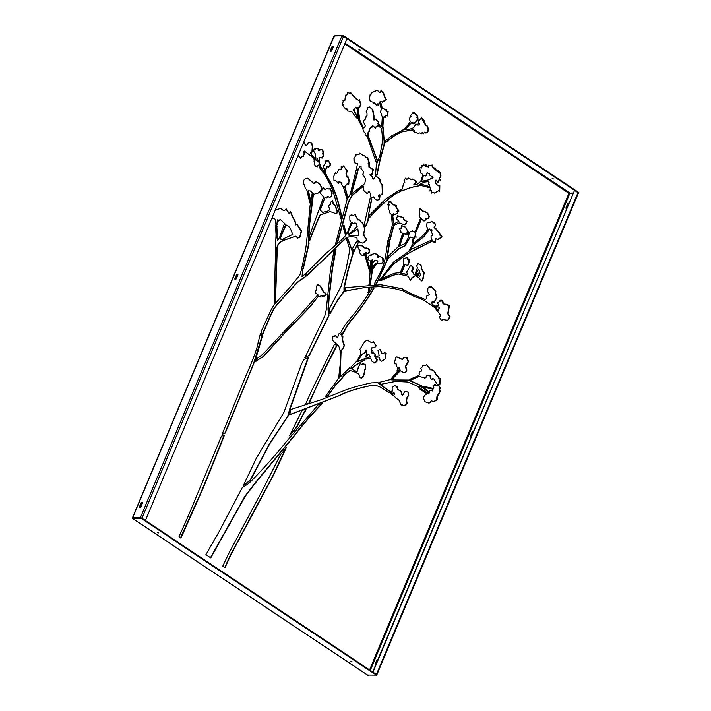 <?xml version="1.0" encoding="UTF-8"?>
<svg xmlns="http://www.w3.org/2000/svg" width="711" height="711" viewBox="0 0 711 711"><rect width="100%" height="100%" fill="white"/><g stroke="black" fill="none" stroke-linecap="round" stroke-linejoin="round"><path stroke-width="1.07" d="M441.229 320.359L439.514 317.293L440.598 315.231L435.541 308.663A0.604 0.489 -91 0 1 435.861 307.65A0.604 0.489 -91 0 1 436.27 307.925L437.061 309.969L438.305 310.467M285.2 224.889L285.564 224.88A0.604 0.489 -91 0 1 285.662 225.618L285.298 225.618A0.604 0.489 89 0 0 285.2 224.889L284.578 224.152A0.604 0.489 89 0 0 284.418 224.018M285.662 225.618L281.014 236.576L279.938 236.239L284.187 224.294A0.604 0.489 -91 0 1 284.951 224.143L284.578 224.152M276.695 226.249L276.366 225.556A0.604 0.489 -91 0 0 275.584 226.045L276.081 235.679L277.334 235.368L276.872 226.72A0.604 0.489 89 0 0 276.695 226.249L276.001 225.556A0.604 0.489 89 0 0 275.877 225.467M394.587 194.165L394.952 194.165C386.251 200.618 377.932 208.287 370.013 217.175A0.604 0.489 -91 0 1 369.667 216.5L369.827 215.086A0.604 0.489 -91 0 1 370.031 214.678L385.673 198.982L398.862 190.459L400.862 191.232L394.587 194.165C385.877 200.626 377.568 208.296 369.64 217.184M417.775 274.65L417.961 274.642A0.604 0.489 -91 0 1 417.784 273.655L419.383 272.633L419.268 270.331L418.441 269.496L416.637 273.068L415.313 273.211L417.41 267.94L416.735 265.825L418.166 263.657L420.37 264.714L421.765 266.501L421.49 268.802L424.209 272.748L423.143 278.73L421.659 280.907M378.056 263.55L378.945 263.008L377.683 263.559A0.604 0.489 89 0 0 377.683 263.559L378.056 263.55A0.604 0.489 -91 0 1 377.577 263.505L377.301 263.283A0.604 0.489 -91 0 1 377.337 262.235L377.799 261.524L377.132 260.653M354.985 230.408A0.604 0.489 89 0 0 355.02 230.391L355.384 230.382A0.604 0.489 -91 0 1 354.771 230.195L354.576 229.857A0.604 0.489 -91 0 1 354.673 229.013L357.198 226.347L356.433 223.761L355.127 222.854M348.514 231.502L347.955 230.835L350.701 223.885A0.604 0.489 -91 0 1 351.43 223.609L351.065 223.618A0.604 0.489 89 0 0 350.958 223.547M360.299 50.17L358.913 49.823L360.299 50.17M553.514 178.959L552.118 178.621L553.514 178.959M157.415 532.575L158.802 532.921L157.415 532.575M350.621 661.372L352.007 661.719L350.621 661.372M348.417 231.422L351.501 224.276L348.381 231.422M353.731 231.235A0.604 0.489 89 0 0 353.891 230.346L354.185 230.222A0.604 0.489 -91 0 0 353.509 230.08L349.999 233.315L350.461 233.803L354.096 231.235L350.088 233.812M376.226 264.483L374.617 265.781L372.724 269.069L376.226 264.483A0.604 0.489 89 0 0 376.252 263.443L376.003 263.23A0.604 0.489 89 0 0 375.906 263.177M418.264 269.602L416.264 273.068L415.331 273.433M417.997 263.683L419.997 264.723L421.401 266.509L421.125 268.802L423.836 272.757L422.778 278.739M417.961 274.642L420.13 273.717L420.743 274.348L419.801 276.268L417.748 275.53L416.353 276.055L419.846 278.463L420.059 279.734L422.121 280.854L423.143 278.73M417.526 275.584L419.606 276.241M419.943 273.762L417.695 274.624M394.952 194.165L400.862 191.232M420.761 183.918L424.076 182.185L423.907 180.834L420.423 181.705L417.33 184.096L414.513 184.931L416.744 181.989L412.984 179.03L411.713 179.847L408.718 178.052L406.825 179.412L405.519 178.141L403.884 180.896L404.906 182.158L403.341 183.971L402.444 188.966L399.724 190.157L401.671 190.912L406.772 189.108C409.723 187.802 413.82 186.717 419.063 185.864L420.388 183.927L418.699 185.873C413.455 186.726 409.358 187.802 406.408 189.108L401.306 190.921M424.076 182.185L420.388 183.927M427.764 222.605L428.644 222.65M431.639 221.174L430.475 222.188L427.124 222.703L426.404 226.018L427.64 228.533L426.511 231.502L424.689 233.963L419.694 238.283L420.317 239.527L424.218 236.434L429.542 228.969L430.786 230.462L432.021 229.857L431.639 232.275L432.75 235.368L431.15 235.679L431.035 237.385L431.737 239.58L434.474 242.86L435.372 242.087L435.959 238.612L437.585 239.687L442.126 236.914L440.127 234.399C439.38 232.293 438.385 231.155 437.141 230.977L435.932 228.595C434.59 228.32 434.163 227.724 434.652 226.8C434.19 226.702 438.376 224.605 431.639 221.174M431.63 229.769L430.635 230.444M429.32 229.075L428.573 229.324L423.854 236.434L420.219 239.331M434.057 289.377L431.159 286.417L430.111 287.324L429.195 286.533L427.871 288.373L427.755 291.821L429.515 294.558L426.476 296.149C427.044 297.98 426.556 299.055 425.009 299.384L412.025 294.043L404.319 289.972L403.297 291.128L415.331 296.958C420.112 298.202 424.529 300.371 428.582 303.455L434.501 307.445A0.604 0.489 -91 0 0 435.176 307.401L434.892 307.294A0.604 0.489 89 0 0 434.865 306.423L431.301 303.233L432.857 301.348L434.163 302.415L436.981 297.58L435.488 292.585C436.323 291.67 435.861 290.595 434.101 289.377L430.919 286.631M355.367 154.945L356.184 154.198L358.602 154.634L356.549 154.198L353.758 158.971C355.136 160.224 355.189 160.65 353.9 160.251L354.842 162.855L357.509 163.566L356.335 169.556L358.424 168.978L360.486 166.107L358.051 168.987L356.371 169.449M351.127 224.285A0.604 0.489 89 0 0 351.065 223.618M351.581 222.899A0.604 0.489 89 0 0 351.741 222.747L353.758 223.601L354.825 222.872L353.58 223.583M355.384 230.382L357.597 228.978L355.02 230.391M357.9 229.191L358.691 235.625L350.674 235.492M358.513 219.344L361.89 222.623C363.863 225.138 364.681 227.92 364.361 230.977C363.33 232.613 363.232 234.283 364.076 235.99L366.503 239.954L362.761 243.153M354.922 214.384L357.829 220.01L355.287 214.375L353.483 215.317L351.19 214.962L349.803 215.851L349.883 220.303L351.43 222.783A0.604 0.489 -91 0 0 352.114 222.739L352.523 222.605M351.012 214.98L353.296 215.309M398.507 274.037L393.352 275.184L381.869 280.196L379.176 280.729L379.567 279.379L394.356 273.264L399.6 272.571L407.759 274.713L406.603 272.1L410.558 265.523L412.682 266.421L413.322 268.758L411.971 271.878L412.851 271.824L414.202 274.899L416.362 274.082A0.604 0.489 -91 0 1 416.61 275.077L416.237 275.077A0.604 0.489 89 0 0 416.282 274.099M398.782 272.571L407.314 274.757M410.38 265.559L412.309 266.429L412.958 268.767L411.651 270.989L412.14 272.109M412.673 271.958L414.06 274.837M416.237 275.077L411.962 277.637L410.14 280.356M398.329 274.037L392.987 275.184L379.079 280.694M400.497 191.241L398.667 190.53M423.703 182.185L423.56 181.021M420.956 181.607L421.561 181.607M414.513 184.931L413.829 184.647L416.37 181.998L412.62 179.039M408.532 178.07L411.536 179.821M406.825 179.412L405.154 178.141M431.746 235.377L432.324 235.421M435.807 238.745L434.288 242.842M431.275 221.183C435.354 223.734 436.385 225.503 434.377 226.471C433.728 227.244 434.119 227.955 435.559 228.604L438.323 231.902C439.709 233.803 440.18 234.861 439.745 235.065L441.762 236.923L437.212 239.696M433.301 301.393L432.492 301.357L430.937 303.242L434.865 306.423M433.737 289.386C435.496 290.603 435.959 291.67 435.123 292.594L436.607 297.58L433.968 302.353M429.053 286.782L429.933 287.288M403.946 289.981L411.66 294.052L425.187 299.429M273.575 218.108L272.553 218.428M276.606 224.978A0.604 0.489 89 0 0 276.899 224.436L277.326 219.957L278.49 220.97L280.267 219.415L286.569 225.307L288.702 226.454L290.372 228.587L292.736 234.426L283.609 238.727L284.436 240.149L295.678 236.176L297.802 238.078L300.113 236.941L301.535 231.013L297.242 224.507L295.66 224.774L294.941 220.17L293.172 217.842L290.479 211.371L289.315 213.673L286.346 209.025L283.965 210.936L280.827 208.394L275.299 210.021M277.343 219.859L276.899 224.436M280.081 219.557L278.41 220.863M295.5 236.239L284.302 240.069M296.967 224.623L301.171 231.022L299.775 236.941M299.918 236.932L297.616 238.061M290.417 211.594L292.808 217.85L294.576 220.179L295.723 224.916M285.92 209.016L289.164 213.593M280.658 208.421L283.796 210.82M276.65 209.425L278.072 209.478M276.872 226.72L276.961 235.377L275.984 235.643M360.779 166.783L359.962 166.161L361.152 166.774L360.948 168.356L363.81 172.035L362.806 174.257L365.685 179.083L364.734 183.58L349.563 195.347L347.039 199.595L335.583 243.873L337.512 242.655L346.861 209.07C348.035 203.284 349.901 198.707 352.46 195.347L363.525 186.113L363.152 188.815L364.263 191.241M363.828 186.833L363.525 186.113L363.463 186.842L363.152 186.122L361.881 186.691L352.096 195.356C349.528 198.716 347.661 203.293 346.497 209.078L337.201 242.558L335.45 244.095M364.432 191.241L367.063 193.472L368.796 192.494L368.849 191.241L370.378 193.445L370.484 196.983L371.862 197.694L373.337 196.831L375.808 199.693L377.541 200.129L379.141 199.542L380.056 196.689M368.725 191.241L368.218 191.428L368.431 192.503L366.885 193.463M373.044 196.84L371.675 197.676M375.541 175.679L379.781 179.43C379.567 181.101 380.314 182.887 382.011 184.771L382.331 193.152L381.683 194.459L379.754 195.365C379.043 194.432 378.67 194.69 378.634 196.138L378.696 196.938L379.798 196.76L378.767 199.551L377.354 200.129M379.896 196.716L378.696 196.938L378.999 196.129C379.034 194.681 379.416 194.423 380.127 195.356L380.429 195.374M379.31 194.823L380.127 195.356L382.056 194.459L382.705 193.143L382.376 184.762C380.678 182.878 379.941 181.092 380.154 179.421L375.719 175.661L374.546 178.026L373.151 178.968L372.591 177.092L370.369 174.657L369.791 174.879L372.226 177.101L372.466 178.692L373.444 179.11M371.773 173.768L371.986 175.013L373.328 169.538L369.285 167.067L369.382 163.619L368.84 163.637L368.92 167.076L372.955 169.547L372.146 173.768M367.143 157.327L368.982 162.65C367.809 163.05 367.818 163.37 369.018 163.628M364.316 155.256L365.525 157.211L367.089 157.3M369.125 163.814L369.382 163.619C368.191 163.37 368.174 163.041 369.347 162.641L367.507 157.327L366.707 157.513M367.409 157.327L365.774 157.211M366.121 157.167L364.921 156.233M365.605 156.776L364.636 155.22L362.966 155.727L363.765 155.762L359.57 153.149M355.687 155.069L356.158 155.069L355.687 154.98M353.927 160.242L354.442 160.242M357.802 169.68L351.394 192.868L349.874 194.112M428.173 181.696L429.08 182.416L428.36 183.945L429.657 184.638L429.72 186.655L421.676 184.336L420.503 185.367L430.315 187.891L429.968 190.939L431.488 190.681L431.577 193.063L433.248 192.183L434.501 193.081L438.545 190.601L439.709 191.277L439.842 185.589C437.398 187.313 433.754 180.159 436.314 180.159L437.772 182.914L439.176 179.723L440.322 180.123C439.282 178.985 439.398 178.017 440.669 177.217L440.722 177.128C441.202 175.475 440.811 173.671 439.522 171.698L438.616 172.284L438.172 170.836C437.283 171.6 436.501 171.058 435.834 169.227L432.652 166.676L432.324 164.979L431.559 165.93L429 165.103L428.591 167.041L426.04 166.383L426.173 164.774L424.822 165.841L423.356 164.001L423.134 165.77L422.218 165.592L421.676 168.009L420.29 167.769L419.712 168.347L420.672 173.004L422.849 174.515L421.161 180.701L421.836 180.567L423.356 175.786L424.716 175.226L425.4 176.035L426.138 174.942L426.751 175.555L427.222 172.666L429.782 174.079L429.275 174.906L431.915 176.639L432.519 176.39L433.008 177.626L432.075 178.381L431.097 177.999L429.666 179.705L424.369 180.674L424.547 182.078L427.809 181.696L424.183 182.087M429.053 184.647L429.497 184.433L428.973 184.531M421.303 184.345L429.737 186.655M431.133 191.508L431.275 190.575L429.604 190.948M433.497 192.317L431.31 193.09M438.927 190.584L434.323 193.072M439.558 185.651L439.407 191.197M435.932 180.159L435.932 180.159C433.381 180.167 437.034 187.322 439.469 185.598M439.754 185.642L438.856 185.847M438.998 179.75L437.629 182.425M439.158 171.707C440.438 173.68 440.838 175.484 440.358 177.137L440.305 177.226C439.025 178.026 438.909 178.994 439.958 180.132M438.616 172.284L437.94 171.964L437.887 170.862M435.47 169.227C436.136 171.067 436.918 171.6 437.807 170.844M438.172 170.853L437.416 171.271M435.754 169.227L434.874 169.2L432.288 166.685L431.95 164.979M428.635 165.112L431.186 165.939M428.884 166.872L425.667 166.392L425.809 164.774M424.822 165.841L423.054 163.974M423.134 165.77L421.845 165.592M421.676 168.009L419.925 167.778M421.312 180.692L422.983 175.795L423.676 175.501M424.511 175.261L423.454 175.501M426.138 174.942L425.036 176.044M427.107 172.666L426.387 175.564M432.519 176.39L431.728 176.692M431.026 178.132L431.888 178.363M370.049 198.165L371.515 198.991L368.529 214.704L371.889 198.982L370.173 198.289L364.387 223.938L365.552 226.631L368.2 220.428L365.187 226.605M367.836 220.437A0.604 0.489 89 0 0 367.898 220.206L368.529 214.704M395.636 363.836L394.987 363.854M396.765 356.904L402.293 359.464M403.928 357.384L404.772 357.5M406.221 357.349L408.105 361.57L405.403 366.529L406.496 370.2L405.768 371.924L404.195 372.582M399.244 367.125L398.32 367.107C397.342 371.258 397.422 370.298 397.031 370.582L397.396 370.573C397.796 370.289 397.707 371.249 398.693 367.107L399.244 367.125L399.875 368.938C400.657 368.92 399.831 369.747 397.387 371.444L391.21 378.75L392.276 379.159L400.275 370.76L403.608 372.511L406.141 371.924L406.87 370.058L405.777 366.529L408.47 361.561L407.172 357.58L404.017 357.189L402.479 359.473L396.942 356.886L395.734 357.464L394.436 362.921L395.156 363.854L396.143 363.881L396.427 365.987L397.769 368.076L397.129 370.707M400.177 370.786L398.036 372.191L391.992 379.132M419.472 376.323L410.371 380.207M430.039 375.372L426.831 375.728L425.302 377.79L424.423 377.985M429.835 375.195L430.413 375.364C429.684 376.67 430.137 378.039 431.79 379.452L432.946 378.714L433.843 378.963L436.554 383.371C437.007 384.331 438.118 384.695 439.878 384.482L440.465 378.634C439.416 378.847 438.909 378.332 438.945 377.106L436.438 375.141M433.843 378.963L432.581 378.714L433.479 378.972L432.581 378.714L431.488 379.478M426.502 364.707L430.315 369.8C433.177 369.809 434.91 371.382 435.523 374.51L438.571 377.114C438.536 378.341 439.043 378.847 440.091 378.634L439.531 384.429L438.865 384.784M422.458 365.552L425.027 365.712M436.874 375.132L435.887 374.501C435.274 371.373 433.541 369.809 430.688 369.791L426.867 364.699L424.894 365.676L422.823 365.543L422.841 366.867L421.65 367.143L420.823 368.271L421.552 369.764L421.019 371.711L419.739 371.515M424.271 387.495L423.676 386.917L429.871 387.699L432.128 388.259L432.021 388.953M395.414 381.416L380.989 384.296L395.592 381.416L407.972 382.02L417.677 386.34L419.188 386.349L417.748 386.482M408.096 380.003L421.339 385.842L427.915 391.565L427.933 392.259M393.156 379.923L406.692 380.074M389.752 379.665L392.987 379.932L389.93 379.674L379.194 382.376L380.945 384.269M334.579 344.115L336.587 345.493L324.883 368.449L308.734 403.333L305.241 404.577M374.813 385.069L371.577 385.38C356.975 388.384 346.133 391.814 339.04 395.671L289.368 414.726M393.183 392.108L394.774 393.494L394.578 394.223L392.161 393.29L390.872 393.636L394.836 396.702C395.378 397.778 396.711 398.827 398.835 399.858L401.208 405.172L402.142 404.817L404.479 405.723L407.243 403.395C406.239 400.302 406.745 397.671 408.772 395.512L408.452 392.143L404.835 391.326L402.737 395.058C401.955 394.783 401.555 393.69 401.537 391.788L399.902 390.339C398.222 390.01 397.369 388.837 397.351 386.811L394.632 385.38L392.152 387.611L392.223 391.094L389.904 391.414L377.905 382.616L371.444 382.882C363.028 384.598 354.745 386.837 346.577 389.601L321.807 399.502L290.843 409.474L289.733 414.726L339.405 395.663C346.497 391.805 357.349 388.375 371.951 385.371L374.999 385.069L379.754 386.828L389.495 392.774L392.845 392.019L389.13 392.783M394.827 393.858L394.205 394.232L391.459 393.254M401.964 404.835L401.093 405.048M404.461 391.334L408.078 392.152L408.407 395.512C406.381 397.68 405.865 400.311 406.879 403.404L404.115 405.732M396.978 386.82C397.005 388.846 397.858 390.019 399.538 390.348L401.173 391.797C401.182 393.698 401.582 394.792 402.373 395.067L402.737 395.058M394.445 385.389L396.907 386.784M397.209 386.811L396.569 386.944M390.766 391.494L389.539 391.423L377.328 382.527M290.959 409.323L291.617 409.323M449.032 305.508L447.726 313.755L449.681 316.679L447.681 320.368M443.069 319.612L441.229 320.146M441.247 320.412L443.246 319.603L447.868 320.368L450.054 316.671L448.09 313.747L449.405 305.499L447.983 305.65L448.961 305.463L447.983 305.65L447.503 304.335L444.206 304.361M449.254 305.499L448.348 305.641L447.877 304.326L446.819 304.379M442.42 300.771L442.935 303.659L444.286 304.121L443.3 303.65L442.784 300.771L441.851 301.162M447.557 304.406L443.531 303.952M440.873 300.06L442.002 301.073M437.62 302.264L438.5 302.335M435.772 305.997L437.549 306.006M442.366 301.073L440.633 300.166C440.118 301.517 439.762 301.757 439.567 300.895L438.705 302.353L437.407 302.753L438.883 305.597L437.007 306.121M438.349 306.974L437.638 307.019M437.958 309.098L438.918 308.796L437.958 309.098M437.923 306.006L436.021 306.281L439.576 307.454L439.291 308.787L438.323 309.098L438.669 310.458L438.127 310.591M406.648 265.674L408.318 264.919L409.616 260.173L408.505 258.955L408.176 259.746L407.812 258.262L406.301 257.329L405.27 258.537L403.688 258.173L403.27 262.839L403.972 264.012L400.791 271.424L402.053 271.904L405.039 264.528L405.821 264.474L406.754 265.816L407.216 265.532M408.843 259.115L408.949 262.483L407.954 264.927L406.683 265.532M408.443 259.684L407.812 259.755L407.439 258.262L405.928 257.338M405.554 258.404L403.324 258.182M404.835 264.394L405.625 264.394L404.675 264.536L401.466 272.011M431.168 240.3L431.817 241.251L407.048 253.969L393.343 263.932L382.038 277.628L381.069 278.054M389.326 240.967L387.113 256.787C386.846 261.239 387.637 258.573 386.117 262.128L377.194 281.849L375.995 284.053L374.51 284.258M371.915 287.795L373.622 288.275L372.155 290.852C364.894 302.637 357.74 312.609 350.692 320.768L347.546 324.767L341.938 334.588M373.622 288.275L373.773 287.759L372.084 287.911L366.752 296.443C361.526 304.308 356.255 311.374 350.923 317.621L344.906 325.211L340.622 332.757L342.666 334.499L347.919 324.758L351.065 320.768C358.104 312.6 365.258 302.628 372.528 290.852L373.986 288.266L373.026 287.777M370.591 358.122L369.16 358.193C364.539 359.49 365.587 359.171 365.863 358.264M376.128 357.171L375.15 357.784L376.803 359.348L376.59 361.428L374.297 362.983M385.398 358.717L381.674 361.206M380.163 349.643L382.127 353.802M384.527 352.709L385.78 353.287L385.175 358.726M372.546 352.061L373.115 351.972L374.119 353.643M374.324 353.669L374.964 354.202L374.741 356.247L377.532 356.344M372.182 347.235L371.062 349.545L371.746 350.461L371.249 352.407L371.924 353.047M371.746 350.461L371.435 349.536L372.36 347.226L373.888 347.51C375.372 347.199 376.101 346.515 376.057 345.439L373.639 341.733L371.551 342.693L367.196 339.991L364.645 341.804L359.659 349.688L360.753 350.336L360.841 354.042L357.073 360.619L358.024 360.824L361.597 354.789L365.303 352.692L365.25 351.607L366.361 350.096L366.236 355.109L365.534 356.975L368.671 353.989L370.138 356.522L366.236 358.264C365.952 359.162 364.903 359.49 369.524 358.184L370.778 358.113L371.462 360.868L374.493 362.992L376.954 361.428L377.168 359.339L375.524 357.775L375.684 357.189L377.63 357.153C380.403 356.922 379.239 357.26 380.154 360.637L381.86 361.206L385.495 358.717L386.153 353.287L384.695 352.674L382.287 353.82L380.332 349.554L377.968 350.319L379.203 355.82L375.106 356.238L375.31 354.105L374.226 353.696L373.479 351.963L372.12 353.091L371.613 352.398L372.111 350.452L371.062 349.545L371.72 349.75M373.462 341.76L375.692 345.448C375.728 346.524 375.008 347.208 373.515 347.51M367.018 340.009L371.346 342.56M372.084 342.035L372.671 342.062M364.432 352.834L361.232 354.798L357.455 360.939M366.183 350.15L364.716 352.807M368.494 354.06L365.427 356.833M430.875 390.419L432.466 390.783L429.728 390.766L428.902 393.974L418.646 387.184L419.686 388.953L426.111 393.263L426.396 394.418C424.654 394.916 423.703 396.338 423.552 398.675L425.089 401.777L429 403.101L430.51 402.435L431.604 400.311L432.626 401.848L436.901 400.329L437.487 398.489L437.061 397.2L440.225 391.53L439.647 389.299L440.598 388.41L439.114 385.877L436.341 385.718M418.272 387.193L428.609 393.983M431.417 400.337L430.146 402.435L428.813 403.101M437.816 385.549L438.749 385.877L440.225 388.419L439.274 389.308L439.851 391.539L436.945 396.409L436.536 400.337L432.252 401.848M434.759 384.304L436.154 385.726L435.123 384.304L434.403 385.486L433.301 385.495L433.87 387.282L432.261 391.006L432.839 390.774M434.403 385.486L433.035 385.415M365.17 358.06L364.112 360.006L354.789 365.703C350.825 369.267 352.069 368.067 351.59 368.031M356.407 361.615L357.58 361.721M349.99 370.609L349.83 370.609C346.844 372.528 344.133 375.079 341.689 378.27L335.85 384.518L327.691 395.769L325.478 396.702M365.33 369.267L364.672 369.285L365.516 369.258L365.623 364.939L362.672 363.232L361.997 364.796L360.477 363.401L358.264 367.205C358.486 368.351 358.308 368.662 357.722 368.147L356.949 371.817L349.785 367.8L338.223 378.847L325.496 396.427L327.744 396.018L336.214 384.518L342.053 378.261C344.497 375.07 347.217 372.52 350.194 370.609C353.34 371.32 355.58 372.173 356.922 373.168C358.797 373.63 359.526 374.777 359.117 376.599L361.206 378.288L362.566 377.47C364.29 374.91 364.992 372.182 364.672 369.285L364.299 369.285C364.627 372.182 363.925 374.919 362.201 377.479L361.028 378.27M362.308 363.232L365.258 364.947L365.152 369.267M360.104 363.401L361.997 364.796M356.94 371.809L349.421 367.809M342.338 336.507L342.284 340.027L344.044 345.475L342.764 348.701L340.702 350.941L340 374.741L339.796 376.51L338.809 377.292M339.254 333.503L341.662 335.343L341.973 336.516M337.396 337.574L335.13 335.565L334.303 336.507L332.979 336.383L332.179 340.009L336.365 343.857C338.525 345.208 339.751 347.59 340.062 351.012L340.249 363.979L338.756 377.026L340.258 376.288L341.076 350.932L343.137 348.692L344.408 345.466L342.649 340.027L342.898 336.632L341.902 336.463L342.035 335.334L339.431 333.477L338.454 334.161L337.769 337.565L335.032 335.636M332.935 336.427L333.708 336.605M260.404 333.335L262.066 335.921L253.276 364.476L224.889 433.106L222.25 434.332M318.466 296.078L310.609 305.659C306.859 310.343 290.986 325.86 287.368 329.895L263.123 356.522L255.844 361.384M321.763 295.687L324.074 296.176L326.26 294.763L325.709 294.381L326.011 293.599L323.656 291.839L320.554 286.053L317.657 284.809L316.448 286.204L316.848 288.302C316.679 289.884 316.262 290.595 315.586 290.461L315.853 293.279L317.55 294.194C318.199 294.123 317.968 294.701 316.848 295.927L299.74 315.311C297.287 317.222 264.385 352.594 263.372 353.829L256.68 358.788L255.836 361.161L263.488 356.522L287.742 329.886C291.35 325.86 307.223 310.334 310.983 305.65L318.492 296.034L320.848 297.065L320.741 295.909L321.399 295.696L320.537 296.976M317.959 284.729L320.039 286.133M320.323 286.213L323.292 291.848L325.638 293.607L325.336 294.39L325.887 294.772L323.887 296.176M322.998 296.078L322.35 296.149M276.615 236.372L277.53 240.558M282.4 239.26L283.129 240.576L280.969 241.722C279.067 242.371 277.725 244.291 276.952 247.472L275.104 302.051L274.082 303.313M279.361 237.012L280.161 237.412L280.063 238.763L281.236 239.5M305.463 273.931L305.472 276.623L298.789 281.076C297.269 281.752 276.615 304.699 274.295 307.863C271.984 311.036 263.443 331.673 262.91 333.032L262.546 334.223M302.086 269.771L302.61 270.1L302.015 276.472M321.683 403.297L321.852 403.706C312.396 413.26 303.277 423.765 294.487 435.23L255.347 482.636L244.851 496.34L210.385 557.886M307.961 357.757L289.821 408.683L287.777 416.077L269.345 443.886L250.014 480.378L243.624 485.249M305.819 409.154L296.371 427.275L289.119 435.816M223.769 434.981L224.018 435.336C216.437 454.578 202.235 490.101 199.222 496.171L180.452 537.934M347.244 238.025L352.905 252.956L347.59 271.415L343.964 287.591L344.017 291.137L337.378 300.273L329.744 313.702M335.308 249.126L332.135 268.767L328.749 298.336L327.975 309.036L328.624 315.595L309.143 355.278L304.663 357.837M379.532 286.604L365.303 287.413L345.146 291.083M380.723 284.738L401.804 288.728L402.941 289.395L401.999 290.577M369.08 287.999L369.222 290.568L367.685 292.656M349.19 233.617L348.141 233.803L348.319 232.293L347.457 231.893L345.279 235.794C342.693 239.643 329.691 250.032 324.376 254.84L306.423 273.015L306.859 275.69L346.968 237.287L350.07 236.816L350.212 235.59L349.208 235.19L349.696 234.159L349.065 233.688L348.834 235.199L349.848 235.599L349.705 236.816L346.604 237.296L306.494 275.699M349.19 236.816L349.901 236.594M347.341 231.813L348.017 232.577L347.777 233.812L348.817 233.617M343.626 225.147L345.644 232.808L345.093 234.141M356.895 241.002L358.344 242.309L353.758 251.374M334.943 180.265L333.903 180.665M339.2 181.421L338.569 181.509L338.312 183.545M346.977 183.98L344.631 186.513L347.395 197.071L346.737 198.369M343.404 165.93L347.217 171.04L345.946 173.208L347.012 177.199M347.821 176.852L349.163 181.554L348.248 182.496L348.541 183.998L347.946 184.371M341.164 166.632L342.409 167.361M335.263 172.826L336.267 173.493M339.085 169.094L340.605 169.698M427.195 131.935L427.613 131.944C428.822 130.726 428.644 128.638 427.08 125.696L425.791 125.714L424.156 120.55L421.454 117.786L419.828 120.159L418.77 119.963L418.192 123.447L419.303 123.661L419.117 125.056L416.957 124.985L416.086 124.025L413.633 127.598C411.331 128.922 408.461 129.615 405.003 129.669L404.346 129.695M426.716 125.696C428.28 128.647 428.457 130.726 427.249 131.944L425.773 132.993M418.912 119.848L419.623 120.035M421.285 117.822L425.791 125.705M426.058 125.731L426.573 125.776M417.544 124.638L418.903 125.02M418.77 123.447L418.184 123.483M415.899 124.407L416.77 124.949M402.808 129.935L404.639 129.678M412.407 129.837L402.47 131.642C396.827 133.819 391.423 137.223 386.269 141.836L385.309 142.662M416.388 132.433L414.922 132.548M419.108 132.815L417.89 133.739M422.236 132.362L421.472 133.508M424.663 132.193L423.276 133.624M414.184 112.658L417.446 116.462C416.557 117.084 416.628 117.608 417.677 118.017L417.686 118.088C416.842 120.888 415.731 122.39 414.335 122.603L413.784 123.945M414.46 122.594L415.224 123.003M412.967 112.631C413.393 113.547 413.784 113.556 414.122 112.667M414.495 112.658L414.486 112.667C414.149 113.556 413.766 113.538 413.34 112.631L413.295 112.685C413.482 114.036 413.295 114.195 412.736 113.156L410.523 115.706L411.011 116.604C409.332 117.591 409.136 119.252 410.443 121.59L404.701 128.895L405.785 128.682L411.669 122.541L412.211 123.75L412.807 122.621L414.078 123.963L414.709 122.594C416.095 122.381 417.206 120.879 418.05 118.088L418.041 118.017C417.002 117.599 416.922 117.084 417.81 116.453L414.557 112.658L413.935 113.307M412.371 113.165C412.922 114.204 413.109 114.044 412.931 112.694C413.109 114.044 412.922 114.204 412.371 113.165M411.945 122.656L411.305 122.541L405.421 128.691L404.337 128.904M413.038 122.736L412.442 122.63L411.936 123.758M358.664 107.103L357.677 107.53L359.455 120.097L362.832 127.367M350.585 92.759L355.909 98.882L358.22 100.162M359.171 99.842L360.61 104.526L359.215 107.237M351.056 111.52L350.096 111.547M346.515 108.65L346.017 109.743M342.498 102.126L343.004 102.188M342.906 100.189L344.488 100.411M345.43 95.318L346.417 95.683M347.528 92.394L349.954 93.47M353.634 109.316L353.145 109.467L356.895 116.364L357.109 118.408M355.856 107.13L355.091 108.179M354.842 108.259L354.051 109.316M377.968 125.705L377.026 126.389M376.368 126.265L375.221 127.829M372.493 125.58L371.373 127.553M370.662 127.465L369.791 129.126M369.356 128.789L368.689 132.575M375.906 118.995L376.643 120.648L378.492 121.768L377.737 123.812L382.811 127.767L384.127 141.391L384.064 144.502L379.718 160.313L376.803 175.013M369.56 106.961L372.457 109.681L373.613 115.671L373.657 119.919L374.164 120.017M362.761 128.158L363.214 128.158M368.351 132.593L367.8 132.824L367.871 135.588L367.249 136.645M374.83 91.443L375.364 91.781M375.808 90.421L376.617 90.581M377.141 90.359L379.772 92.394M381.043 90.466L382.34 92.323M382.9 92.03L385.211 98.678L386.02 99.371L382.305 101.94M370.075 94.714L370.742 94.91M379.283 102.748L378.003 105.246M377.106 103.779L376.439 105.37M373.915 102.402L373.684 103.219M384.029 116.728L383.016 118.177L382.722 126.291M382.767 108.028L385.931 110.196M386.562 109.858L386.437 111.485L386.944 111.716M387.788 111.574L387.14 115.937M385.78 115.511L385.086 117.271M382.874 108.001L381.878 107.974L380.438 101.38L382.625 102.18L386.384 99.371L385.575 98.678L383.273 92.021L382.5 92.474L381.22 90.057L379.985 92.643L377.265 90.244L375.861 90.35L375.55 91.87L375.008 90.981L371.08 93.345L370.946 95.016L370.129 94.599L369.356 99.736L370.227 100.029L369.933 100.846L370.786 101.611L372.857 102.082L374.093 103.477L374.19 102.224L376.741 105.672L377.15 103.646L378.128 105.415L379.621 102.704L381.443 109.387L380.367 111.743L381.727 114.595L381.425 115.742L382.34 116.266L381.789 125.447L382.927 126.416L383.38 118.168L384.136 116.631L384.758 117.502L385.451 117.306L385.949 115.431L387.451 115.982L388.162 111.511L386.917 111.707L386.731 109.645L386.117 110.276L382.242 107.965L380.776 102.482M380.883 101.264L380.074 101.389L380.412 102.491M368.414 136.992L377.079 160.357L376.27 162.526M421.667 218.73L415.828 231.697M424.68 211.487L427.364 213.264L429.009 216.455L427.871 218.393M426.911 218.259L425.374 219.086L425.178 220.383L423.818 220.952M419.41 208.75L419.943 208.99M420.352 208.785L422.094 210.909L424.085 211.691M419.899 239.838L419.286 238.612L412.851 244.077L409.243 250.148L415.02 243.855L419.899 239.838L414.646 243.864L409.047 250.059M419.534 239.847L419.019 238.816M410.158 237.021L404.737 245.802L398.844 248.637L387.966 258.742M409.945 237.03L414.575 238.567L414.166 236.265L416.139 237.234L415.526 234.826L415.962 233.128L414.806 231.724L411.082 231.137M414.229 236.176L413.704 238.825M415.588 234.532L415.162 234.834L415.766 237.234M411.811 231.155L414.433 231.733L415.597 233.137L415.5 234.612M411.971 231.368L410.905 231.155M410.985 231.164L409.047 233.039L409.278 234.017L408.114 234.035M401.999 232.968L400.853 232.897M401.813 232.968L402.675 233.288L398.675 245.784L399.929 245.242L403.91 233.901L407.27 234.248L407.172 232.746L408.621 232.239L405.217 227.013L408.256 232.248L407.918 232.684M404.017 233.786L404.71 233.786L403.537 233.91L399.564 245.251L398.311 245.793M407.279 232.524L406.905 234.257L405.777 234.577M407.012 232.533L408.034 232.63M401.271 225.583L405.226 227.005L401.519 225.547L401.502 228.187L399.226 228.427L400.728 230.577L401.12 232.808L402.177 232.968M404.728 226.933L405.208 227.005L404.728 226.933M401.502 228.187L400.293 227.929M379.683 256.182L382.714 258.431L382.945 261.746L381.265 263.585L379.701 263.808M374.182 253.64L376.599 254.138L377.87 255.924L377.852 257.373L378.421 257.391M371.48 254.502L372.493 254.654L371.489 254.316L371.409 255.125L370.573 254.938M371.311 254.422L373.026 254.245M371.586 254.92L370.387 254.956M371.409 255.125L369.187 255.622L367.88 257.586L368.938 260.297L370.742 260.999L369.293 284.676L370.333 284.444L372.191 271.806L371.986 259.924L371.346 260.448L371.826 271.815L369.96 284.453L368.929 284.684M374.555 260.528L373.133 261.915M374.324 260.528L375.906 260.857M366.983 253.454L366.352 258.262L369.498 267.976L369.551 271.024L369.862 267.967L366.716 258.262L366.947 253.516L367.854 253.623L369.462 252.041L369.373 249.597L368.369 248.628L365.205 248.121L362.806 245.953L360.024 245.757L362.441 245.962L364.841 248.13L366.432 247.988M366.254 247.997L369.009 249.605L369.098 252.041L367.48 253.631M357.944 245.419L360.255 245.748M360.85 245.739L358.095 245.455C357.642 247.526 358.335 249.188 360.166 250.432L359.482 252.565L361.517 255.098L363.668 255.169L362.69 255.622M363.534 255.16L364.681 255.738L364.379 253.596L366.227 252.414L365.267 256.715L369.596 271.104M364.974 253.072L363.881 253.916L364.316 255.747M365.952 252.307L364.761 253.143M412.238 239.189L413.029 239.794L413.367 242.016L412.504 243.02M402.995 217.45L403.448 219.406L406.648 221.485L405.323 224.285M403.199 217.495L397.556 215.762L396.454 218.784L398.889 221.272L392.463 224.64L388.286 240.371L390.117 239.927L393.912 225.36L399.12 222.907L404.577 224.765L405.75 224.196L407.021 221.476L403.812 219.397L403.368 217.442L401.546 216.997M401.795 216.997L400.293 216.935M397.182 215.771L401.155 216.846M399.369 223.041L393.547 225.369L389.744 239.936L387.913 240.38M400.364 223.37L399.884 223.53M405.59 224.267L404.381 224.756M393.743 213.78L393.574 215.024M393.583 213.789L395.112 214.624L397.796 212.998L397.511 210.945L398.951 211.078L396.151 206.625L396.365 205.319L392.943 204.786L390.81 201.595L389.335 201.542L388.739 203.524L389.228 205.061L387.904 204.706L388.73 207.15L388.144 208.874L389.788 210.838L389.912 213.122L391.485 214.518L392.179 223.547L393.725 222.659L392.65 215.042L393.876 215.086L393.947 213.78M397.502 210.945L396.987 211.318L397.511 210.945L396.987 211.318L397.422 212.998L394.747 214.624M395.512 214.064L397.422 212.998M388.97 201.551L390.446 201.595L392.579 204.786L395.991 205.328L395.787 206.634L398.533 211.167M389.148 205.15L387.708 204.661M392.801 214.766L392.276 215.051L393.361 222.667L392.081 223.725M327.016 166.516L324.998 170.72C324.82 173.093 326.687 177.128 330.579 182.834C334.339 190.637 337.218 198.76 339.209 207.194L341.591 217.184L341.058 218.997M327.878 160.57L330.215 163.779L329.54 166.383M328.98 166.294L328.206 167.352M323.141 165.547L323.603 165.592M325.869 160.855L327.14 161.121M298.762 156.358L297.633 156.642M301.74 156.438L300.504 158.349M304.192 153.061L304.192 153.069C303.481 155.682 303.233 154.314 303.304 156.393L302.904 156.633M304.166 151.123L303.49 152.563L304.032 153.043M318.039 165.059L317.017 166.694M316.279 166.187L315.808 166.347M319.808 157.327L318.812 160.508L319.008 162.855L320.812 167.583L323.425 171.253L323.238 172.702M323.105 151.692L322.75 153.585L323.318 156.082L321.87 157.753M320.794 149.381L322.047 149.888L323.007 151.647M314.44 148.928L315.453 149.079M315.906 148.555L317.817 148.937M318.546 148.883L318.466 150.376L319.523 150.688M316.884 157.94L315.604 158.18M309.747 142.493L311.454 143.284L312.298 146.173L311.933 152.038L310.476 152.838L311.711 155.611L317.693 161.45M303.046 143.693L303.499 143.791M304.335 142.813L305.588 145.808M330.108 211.638L320.217 214.838C319.088 215.637 310.974 236.336 309.374 240.674L309.738 240.665C311.338 236.328 319.461 215.629 320.581 214.838L330.242 211.585L336.099 213.735L337.761 212.518L335.556 206.021L333.592 204.137L332.544 200.413L330.748 202.155L330.313 204.59C328.455 205.346 328.215 206.554 329.575 208.225L329.531 208.803C328.553 208.856 330.819 210.456 326.536 211.363L322.554 212.402L320.288 210.065L325.034 197.196L326.953 197.871L327.531 196.28L329.7 197.498L331.513 196.289L332.233 192.894L330.206 188.495L329.166 189.055L326.562 188.246L325.371 189.713L323.452 187.917L320.03 192.788L323.692 196.983L309.756 235.012L309.569 240.807M332.233 200.626L333.219 204.146L335.192 206.03L337.405 212.429L335.974 213.629M325.087 197.107L319.923 210.074L322.376 212.402M327.327 196.352L326.607 197.72M329.842 188.504L331.859 192.903L331.148 196.298L329.326 197.498M323.389 188.131L325.167 189.606M326.385 188.264L328.98 189.046M315.8 181.492L319.461 183.971L321.932 187.971L321.914 188.859L318.857 192.539L322.287 188.85L319.834 183.962L315.968 181.474L313.951 183.527L307.774 178.168M319.212 192.53L316.679 193.756M307.587 178.185L313.764 183.518M307.65 178.185L308.023 178.185C304.219 178.612 302.682 180.603 303.41 184.167L303.037 184.176M308.627 190.415L308.085 190.761L310.218 200.404L309.756 202.911L310.583 200.378L308.45 190.752L310.423 190.948L312.271 192.823L310.094 205.532L306.548 242.344C305.89 248.663 304.237 257.435 301.58 268.678L303.268 268.856L309.027 243.74L308.654 239.5L309.729 223.601L313.453 193.979L314.813 194.201L315.648 193.285L317.044 193.748L319.008 192.423M302.69 269.034L301.428 269.007L302.895 268.865L308.654 243.749L308.281 239.509L309.365 223.609L311.64 203.293L313.089 193.987L313.764 193.792M315.595 193.285L314.618 194.183M285.929 447.832L273.211 475.081L230.311 555.238L224.747 567.467M285.298 225.618L280.641 236.594M351.43 223.609A0.604 0.489 -91 0 1 351.501 224.276M358.202 220.01L358.886 219.344L361.89 222.623M358.895 235.341L351.038 235.483L350.896 236.621L356.958 237.367L357.091 239.874L359.988 242.167L362.948 243.153L366.876 239.945L364.441 235.981C363.605 234.275 363.694 232.604 364.725 230.968C365.054 227.911 364.228 225.129 362.255 222.614M354.256 230.337A0.604 0.489 -91 0 1 354.096 231.235M376.252 263.443L376.368 263.23A0.604 0.489 -91 0 0 375.87 263.194L372.768 266.625L372.733 268.971M376.626 263.443A0.604 0.489 -91 0 1 376.59 264.483M376.092 260.875L376.723 260.617M372.351 259.915L373.408 261.986L374.697 260.528M379.23 263.052L380.074 263.799L381.629 263.577L383.318 261.737L383.087 258.422L379.923 256.111L378.225 257.364L378.234 255.924L376.972 254.129L374.546 253.631L371.462 254.422M375.106 253.551L374.546 253.631M380.074 263.799L380.589 263.968M398.693 274.028L408.212 276.268L410.327 280.374L411.331 279.796L412.327 277.628L416.61 275.077M421.374 181.625L420.423 181.705M430.919 178.683L430.208 178.985M420.992 180.381L421.463 180.576M422.743 165.974L422.218 165.592M429.835 186.362L429.346 186.664M435.23 306.414A0.604 0.489 -91 0 1 435.265 307.285M438.669 310.458L437.434 309.96L436.27 307.925M439.291 308.787L438.323 309.098M439.567 301.384L439.478 300.931M441.131 300.078L440.633 300.166M444.828 304.344L444.286 304.121M277.263 224.427A0.604 0.489 -91 0 1 276.481 224.889L275.77 224.187A0.604 0.489 -91 0 1 275.592 223.689L275.45 219.53L273.762 218.09L272.651 218.553L272.1 217.673M274.739 211.371L273.735 213.771M277.059 226.24A0.604 0.489 -91 0 1 277.246 226.72M357.153 153.967L356.549 154.198M358.966 154.625L359.944 153.141L364.13 155.753M369.791 174.879L371.986 175.013M373.257 179.136L372.786 178.976M356.14 170.231L350.247 194.103L351.758 192.859L356.993 174.817L358.166 169.671L356.14 170.231M367.898 220.206L368.893 214.695M285.564 224.88L284.951 224.143M421.019 371.711L420.032 371.462L418.939 373.177C419.712 374.377 419.49 375.23 418.29 375.719L409.687 379.363L410.745 380.198L419.303 376.35L424.609 377.985L425.667 377.79L427.195 375.719L430.413 375.364M439.051 384.793L439.505 384.491M430.235 387.691L424.147 386.606L424.636 387.486L432.279 389.015L432.492 388.25L429.871 387.699M424.12 386.606L424.636 387.486M418.228 386.402L418.592 386.402C421.676 386.837 424.858 388.828 428.138 392.374L428.289 391.557L421.703 385.833L408.736 380.038L392.987 379.932M323.123 373.071L336.952 345.484L334.552 344.16L311.436 391.05L305.383 404.639L309.107 403.333L322.75 373.079M291.439 409.332L290.843 409.474M404.523 258.226L403.688 258.173M419.259 247.481L432.181 241.251L431.328 240.22L412.398 248.832L393.316 262.226L381.212 278.125L382.402 277.619L393.707 263.932L407.412 253.969L418.895 247.49M376.617 279.396L374.377 283.822L376.368 284.045L386.482 262.128C388.002 258.564 387.219 261.23 387.486 256.778L389.824 241.305L387.842 241.269L385.398 257.533C384.047 264.545 381.114 271.833 376.617 279.396M375.31 357.198L375.932 357.18M366.236 358.264L366.138 359.179M351.963 368.022C352.434 368.058 351.19 369.258 355.153 365.703L364.485 359.997L365.543 358.228L357.669 361.721L356.415 361.597L350.95 366.947L352.265 368.191M357.251 371.302L356.575 371.817M260.475 333.335L258.066 342.791C256.378 353.9 242.522 382.705 241.047 387.682L222.232 434.074L225.263 433.106L256.013 358.148L262.43 335.912L260.626 333.246M276.792 236.372L275.93 236.656L274.153 303.126L275.468 302.042L277.317 247.481C278.09 244.282 279.432 242.362 281.334 241.713L283.493 240.576L282.774 239.251L281.414 239.5L279.734 237.003L277.699 240.611L277.334 236.594L276.081 236.434M274.668 307.863C276.979 304.69 297.633 281.743 299.153 281.067L305.917 276.446L305.668 273.788L302.051 276.472L302.975 270.091L301.357 269.931L299.838 275.148L290.159 286.986L275.424 303.259C272.366 306.859 275.326 302.637 270.784 310.449L260.981 331.824L262.741 334.392L263.283 333.032C263.808 331.664 272.349 311.027 274.668 307.863L274.295 307.863M248.628 483.551L242.273 487.622L219.237 531.428L205.906 554.642L210.749 557.877L245.215 496.331L255.72 482.627L294.852 435.221C303.641 423.756 312.769 413.251 322.216 403.697L318.137 404.852L285.618 442.509C275.592 455.44 253.863 478.921 248.628 483.551M243.766 485.337L250.379 480.369L269.718 443.877L288.151 416.068L290.195 408.665L308.334 357.989L303.846 359.446L301.517 364.05L283.902 412.424L256.307 458.231L243.606 484.982L244.184 484.964M305.215 411.385L306.05 409.083L302.033 410.478L289.493 435.807L296.736 427.275L304.841 411.393M221.45 436.119L189.268 513.671L179.012 536.716L180.825 537.925L182.469 534.69L199.587 496.162C202.599 490.092 216.811 454.569 224.383 435.328L221.45 436.119M340.978 286.56L329.309 308.956L330.082 313.738L337.743 300.264L344.382 291.128L344.328 287.582L347.955 271.406L353.269 252.947L347.448 237.927L346.488 238.949L349.856 249.703L346.115 268.989L340.978 286.56M332.784 257.204L330.553 268.874L326.216 309.88L324.803 315.968L304.806 357.926L309.507 355.278L328.997 315.586L328.349 308.93L329.113 298.398L332.508 268.758L336.027 249.268L333.957 250.743L332.784 257.204M394.765 288.675L402.213 290.657L403.341 289.715L402.168 288.719L380.989 284.72L345.217 287.679L345.084 290.923L365.685 287.404L379.718 286.604L394.765 288.675M368.049 292.648L369.587 290.568L369.862 288.302L368.813 288.008L368.2 292.861M343.093 226.791L345.262 234.346L346.017 232.808L343.964 225.04L343.093 226.791M352.594 248.352L354.069 251.463L358.646 242.016L356.913 240.967L352.594 248.352M338.676 183.545L339.369 181.403L341.991 183.349L341.182 183.642L343.342 186.833L346.728 198.333L347.723 197.32L344.995 186.504L347.164 183.909L348.905 183.989L348.621 182.496L349.528 181.545L348.008 176.639L347.19 177.226L346.31 173.2L347.581 171.031L343.449 165.885L342.595 167.387L341.173 166.605L341.191 169.458L338.934 169.174L336.952 173.146L336.196 173.457L335.432 172.595L333.841 176.079L333.983 180.905L335.183 180.212L338.712 183.545M405.066 129.678L403.173 129.926L391.432 136.005L385.38 140.858L385.478 142.787L386.633 141.827C391.797 137.214 397.191 133.819 402.835 131.633L413.686 129.873C414.54 130.442 414.54 130.922 413.686 131.313L415.091 132.548L416.593 132.424L418.344 133.677L419.286 132.806L421.881 133.792L422.325 132.344L423.418 133.81L424.858 131.997L426.147 132.984L427.613 131.944M403.697 129.669L403.173 129.926M413.331 112.631L413.295 112.685C413.482 114.036 413.295 114.195 412.736 113.156L412.682 113.182M363.205 127.358L359.828 120.097L358.051 107.53L358.877 107.077L359.419 107.574L360.975 104.526L359.499 99.718L358.406 100.251L356.273 98.873L350.674 92.608L350.15 93.585L347.715 92.172L346.604 95.754L345.466 95.141L344.888 100.349L342.942 100.153L343.369 102.011L342.489 101.993L342.178 104.277L343.217 104.695L342.862 105.655L346.328 109.823L346.692 108.525L347.688 109.627L347.572 110.996L351.696 111.538L355.891 117.111C357.349 118.719 357.864 118.924 357.446 117.715L357.064 115.857L353.509 109.458L354.86 109.192L354.825 108.303L356.033 106.997L356.238 108.259L356.94 107.708L358.335 119.972L362.183 126.914L363.365 127.376M356.264 107.637L356.94 107.708M357.304 118.55L357.073 117.724M366.814 115.929L366.112 116.177L365.676 119.146L365.116 118.897L363.179 121.279L365.321 125.909L364.281 127.784L362.752 128.14L363.445 131.331L365.276 133.215L365.063 134.779L367.614 136.645L368.236 135.579L368.165 132.815L369.738 131.117L369.347 128.798L369.916 129.171L370.804 127.349L371.56 127.562L372.804 126.531L372.591 125.456L375.506 128.113L376.439 126.194L377.212 126.407L378.083 125.571L381.629 128.629L382.705 140.591L379.825 155.985L376.377 164.712L375.541 174.355L377.034 175.137L380.083 160.304L384.491 144.102L383.176 127.767L378.11 123.803L378.856 121.759L377.008 120.639L376.021 118.977L374.03 119.91L373.977 115.662L372.822 109.681L369.836 106.934L367.791 107.281L367.418 109.423L366.112 111.316L367 112.96L367.018 115.902M377.194 161.166L377.443 160.348L368.6 136.788L367.631 137.747L376.279 162.57L376.821 161.166M419.97 214.171L419.126 215.602L420.53 218.233L415.393 231.084L416.042 231.866L421.659 218.748L423.312 220.766L424.423 220.908L427.053 218.179L428.6 218.259L429.373 216.446L427.729 213.256L424.849 211.46L422.458 210.9L420.459 208.43L420.13 209.123L419.57 208.439L419.703 214.367M409.278 234.017L408.461 234.079L408.656 237.047L405.154 243.5L397.884 247.037L388.277 256.307L388.002 258.528L399.218 248.637L405.101 245.793L410.318 237.021M409.136 234.061L408.487 234.035M412.718 230.666L412.176 231.146M406.141 234.568L406.905 234.257M401.217 232.888L401.893 232.977M367.187 253.489L367.774 253.623M413.269 239.58L412.309 239.367L412.869 243.011L413.731 242.007L412.895 239.589M389.948 201.257L389.335 201.542M324.332 172.302L324.003 173.768C328.518 180.621 331.815 187.402 333.903 194.121L341.031 218.926L341.964 217.175L339.574 207.185C337.592 198.751 334.712 190.628 330.944 182.825C327.051 177.119 325.194 173.084 325.362 170.72L327.202 166.436L328.429 167.503L329.157 166.205L329.877 166.498L330.579 163.779L328.242 160.562L325.46 161.006L325.914 162.348L323.798 165.636L323.141 165.361L323.167 167.334C324.376 168.516 324.785 170.062 324.394 171.955L324.332 172.302M297.527 156.891L298.976 156.322L300.877 158.34L301.802 156.438L303.668 156.393C303.606 154.305 303.846 155.673 304.557 153.061L303.855 152.554L304.344 151.043L311.578 156.491C315.186 160.215 315.968 161.708 313.924 160.962L314.715 162.801L314.173 164.259L315.906 166.605L316.493 165.992L317.293 166.889L318.404 165.05L320.554 169.431C324.456 174.275 323.461 172.711 323.674 172.329L323.843 171.422L321.185 167.574L319.372 162.846L319.737 157.442L322.065 158.002C321.736 158.891 322.643 156.5 323.692 156.073L323.114 153.576L323.478 151.719L322.412 149.879L319.692 149.692L319.808 150.83L318.839 150.376L318.839 148.803L315.862 148.359L315.657 149.141L314.049 149.186L313.711 151.159L315.64 154.491L315.426 158.091L317.079 157.922L318.128 160.455L317.853 161.628L312.076 155.602L310.849 152.829L312.316 151.932L312.671 146.173L311.818 143.275L309.925 142.484L307.676 143.258L307.579 144.404L305.774 145.853L304.486 142.52L303.926 143.729L303.233 143.249M321.31 157.895L322.101 158.02M323.443 172.889L323.309 172.338M314.413 160.855L313.924 160.962M301.58 268.678L302.895 268.865M303.908 183.953L305.223 187.997L306.823 189.979L309.8 202.911M286.293 447.823L280.276 455.067L264.065 487.204L228.782 553.478L222.801 566.072L225.049 567.591L230.675 555.238L273.575 475.081L286.151 448.037M568.604 203.666A1.218 0.64 -56.3 0 0 567.876 204.581L566.525 207.808A1.218 0.64 -56.3 0 0 566.427 208.572M473.206 431.71A1.218 0.64 -56.3 0 0 472.477 432.635L471.135 435.852A1.218 0.64 -56.3 0 0 471.038 436.625M377.817 659.764A1.218 0.64 -56.3 0 0 377.088 660.679L375.737 663.905A1.218 0.64 -56.3 0 0 375.639 664.669M568.782 203.239A1.218 0.64 -56.3 0 0 567.44 204.297L566.098 207.514A1.218 0.64 -56.3 0 0 566.16 208.519A1.218 0.64 -56.3 0 0 566.56 208.545M473.393 431.284A1.218 0.64 -56.3 0 0 472.051 432.35L470.7 435.567A1.218 0.64 -56.3 0 0 470.762 436.563A1.218 0.64 -56.3 0 0 471.171 436.598M377.994 659.337A1.218 0.64 -56.3 0 0 376.652 660.395L375.31 663.612A1.218 0.64 -56.3 0 0 375.364 664.616A1.218 0.64 -56.3 0 0 375.772 664.643M370.28 670.393L569.946 193.09L568.933 193.33L573.048 193.036M331.735 47.166L330.384 50.392A1.218 0.64 -56.3 0 0 330.446 51.388A1.218 0.64 -56.3 0 0 331.859 50.365L333.201 47.139A1.218 0.64 -56.3 0 0 333.139 46.144A1.218 0.64 -56.3 0 0 331.735 47.166L332.161 47.45A1.218 0.64 123.7 0 1 333.299 46.375M236.336 275.219L234.994 278.436A1.218 0.64 -56.3 0 0 235.048 279.432A1.218 0.64 -56.3 0 0 236.461 278.41L237.812 275.193A1.218 0.64 -56.3 0 0 237.75 274.188A1.218 0.64 -56.3 0 0 236.336 275.219L236.763 275.504A1.218 0.64 123.7 0 1 237.909 274.419M140.938 503.264L139.596 506.49A1.218 0.64 -56.3 0 0 139.658 507.485A1.218 0.64 -56.3 0 0 141.062 506.463L142.413 503.237A1.218 0.64 -56.3 0 0 142.351 502.242A1.218 0.64 -56.3 0 0 140.938 503.264L141.373 503.548A1.218 0.64 123.7 0 1 142.511 502.473M334.134 37.061L334.232 35.959L341.955 35.817L346.977 38.67L145.435 520.488L140.405 517.635L341.955 35.817M333.886 36.252L132.504 517.688L140.405 517.635M330.713 51.441A1.218 0.64 123.7 0 1 330.811 50.677L332.161 47.45M235.323 279.494A1.218 0.64 123.7 0 1 235.421 278.721L236.763 275.504M139.925 507.538A1.218 0.64 123.7 0 1 140.023 506.774L141.373 503.548M132.824 517.866L141.036 517.946M345.093 43.175L569.938 193.063L573.066 193.001M334.908 35.701L343.582 35.692L578.399 192.228L578.247 192.823M578.496 192.352L578.274 192.885L578.399 192.228M343.582 35.692L343.351 36.225L578.176 192.761M568.889 193.33L369.569 669.922M334.232 35.959L132.681 517.777L132.895 518.63L133.117 518.088L141.391 517.937L141.569 518.621L141.391 517.937M133.028 517.839L132.895 518.63L141.169 518.479M141.569 518.621L376.386 675.157L367.596 675.077M376.386 675.157L376.617 674.615L141.791 518.079M376.617 674.615L376.457 675.21M376.581 675.05L372.955 672.179M372.991 672.179L574.532 190.361L577.972 192.645L578.354 193.134L376.812 674.952M574.532 190.361L372.697 672.002M344.791 43.913L568.933 193.33M342.96 36.074L343.182 35.55M368.147 675.45L132.895 518.63M343.546 36.377L141.996 518.195M577.972 192.645L376.421 674.463M436.518 385.718L435.799 385.709M132.761 518.63L367.827 675.326M376.483 675.272L376.714 674.739"/></g></svg>
